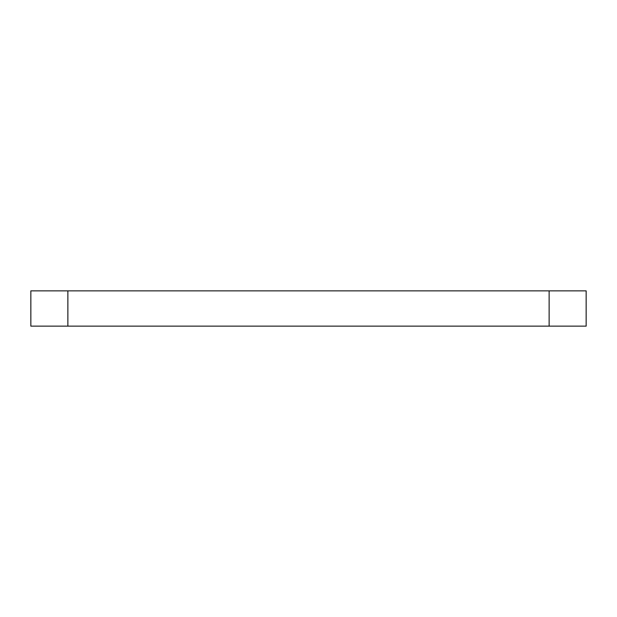 <?xml version="1.0" encoding="UTF-8"?>
<svg xmlns="http://www.w3.org/2000/svg" width="617" height="617" viewBox="0 0 617 617"><rect width="100%" height="100%" fill="white"/><g stroke="black" fill="none" stroke-linecap="round" stroke-linejoin="round"><path stroke-width="0.93" d="M549.13 326.138L30.85 326.138L30.85 290.862L586.15 290.862L586.15 326.138L549.13 326.138L549.13 290.862M67.87 326.138L67.87 290.862"/></g></svg>
